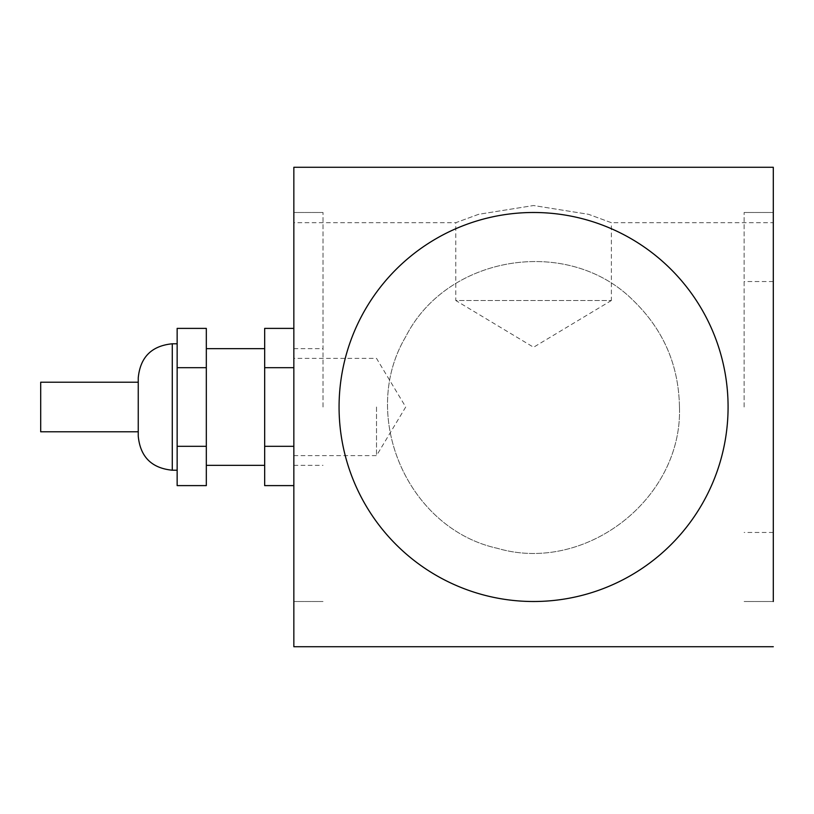 <?xml version="1.0" encoding="UTF-8"?>
<svg xmlns="http://www.w3.org/2000/svg" width="814" height="814" viewBox="0 0 814 814"><rect width="100%" height="100%" fill="white"/><g stroke="black" fill="none" stroke-linecap="round" stroke-linejoin="round"><path stroke-width="0.61" stroke-dasharray="4.07 3.05" d="M323.026 407L323.026 212.495L323.026 407M293.844 407L293.844 212.495L293.844 407M40.7 382.204L40.7 431.796M138.248 407L138.248 431.796L138.248 407M138.248 436.172L138.248 377.828M177.147 407L177.147 470.217L177.147 407M206.318 328.388L206.318 485.612M206.318 407L206.318 348.646L206.318 407M206.318 367.694L177.147 367.694L177.147 485.612M177.147 328.388L177.147 367.694M206.318 446.306L177.147 446.306M264.672 407L264.672 465.354L264.672 407M293.844 367.694L293.844 485.612L293.844 328.388L293.844 367.694L264.672 367.694L264.672 485.612M264.672 328.388L264.672 367.694M293.844 446.306L264.672 446.306M611.375 300.508L533.577 347.252L455.769 300.508L611.375 300.508L455.769 300.508L455.769 222.71L478.581 214.316L533.577 205.525L588.563 214.316L611.375 222.71L611.375 300.508M773.3 222.71L773.3 167.277L293.844 167.277L773.3 167.277L773.3 222.71L611.375 222.71L588.563 214.316L533.577 205.525L478.581 214.316L455.769 222.71L293.844 222.71L293.844 167.277L293.844 222.71M376.516 407L376.516 455.626L376.516 407M744.128 407L744.128 212.495L744.128 407M773.3 601.505L744.128 601.505L773.3 601.505L773.3 167.277L293.844 167.277L293.844 646.723L773.3 646.723M533.577 212.495A194.505 194.505 0 0 1 702.024 504.253A194.505 194.505 0 0 1 365.13 504.253A194.505 194.505 0 0 1 533.577 212.495A194.505 194.505 0 0 0 339.072 407A194.505 194.505 0 0 0 533.577 601.505A194.505 194.505 0 0 0 728.082 407A194.505 194.505 0 0 0 533.577 212.495A194.505 194.505 0 0 0 339.072 407A194.505 194.505 0 0 0 533.577 601.505A194.505 194.505 0 0 0 728.082 407A194.505 194.505 0 0 0 533.577 212.495M172.283 343.783L172.283 470.217M293.844 465.354L323.026 465.354M293.844 348.646L323.026 348.646M293.844 455.626L376.516 455.626L405.728 407L376.516 358.374L293.844 358.374M773.3 281.542L744.128 281.542M773.3 532.458L744.128 532.458M323.026 212.495L293.844 212.495L323.026 212.495M323.026 601.505L293.844 601.505L323.026 601.505M773.3 212.495L744.128 212.495L773.3 212.495M679.456 407C682.732 498.768 585.368 574.297 497.293 548.29C407.59 528.652 358.659 415.567 405.738 336.721C447.079 254.721 568.783 235.45 633.434 300.661C663.43 329.762 678.764 365.211 679.456 407C682.732 498.768 585.368 574.297 497.293 548.29C407.59 528.652 358.659 415.567 405.738 336.721C447.079 254.721 568.783 235.45 633.434 300.661C663.43 329.762 678.764 365.211 679.456 407"/><path stroke-width="1.22" d="M138.248 431.796L40.7 431.796L40.7 382.204L138.248 382.204M138.248 407L138.248 436.172C140.273 456.837 151.618 468.182 172.283 470.217L172.283 343.783C151.618 345.818 140.273 357.163 138.248 377.828L138.248 407M206.318 367.694L206.318 328.388L177.147 328.388L177.147 367.694L206.318 367.694L206.318 446.306L177.147 446.306L177.147 367.694M177.147 446.306L177.147 485.612L206.318 485.612L206.318 446.306M293.844 328.388L264.672 328.388L264.672 367.694L293.844 367.694M293.844 446.306L264.672 446.306L264.672 367.694M293.844 485.612L264.672 485.612L264.672 446.306M773.3 646.723L293.844 646.723L293.844 167.277L773.3 167.277L773.3 601.505M533.577 212.495A194.505 194.505 0 0 0 365.13 504.253A194.505 194.505 0 0 0 702.024 504.253A194.505 194.505 0 0 0 533.577 212.495M177.147 343.783L172.283 343.783M177.147 470.217L172.283 470.217M264.672 348.646L206.318 348.646M264.672 465.354L206.318 465.354"/></g></svg>

